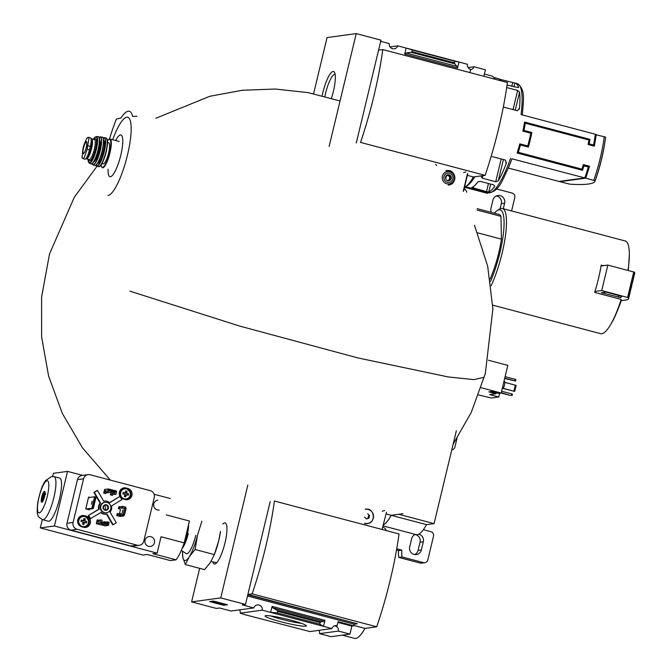 <?xml version="1.0" encoding="UTF-8"?>
<svg xmlns="http://www.w3.org/2000/svg" width="672" height="672" viewBox="0 0 672 672"><rect width="100%" height="100%" fill="white"/><g stroke="black" fill="none" stroke-linecap="round" stroke-linejoin="round"><path stroke-width="1.01" d="M380.68 41.345L389.281 43.613A4.511 4.368 82.2 0 0 397.732 45.847L390.004 46.906M397.732 45.847L467.401 64.26A4.511 4.368 82.2 0 0 470.669 69.384L469.896 72.593M470.585 69.72A4.511 4.368 82.2 0 0 473.928 66.763L468.124 67.553M466.368 186.018A56.414 13.205 -75.2 0 0 474.869 176.744M495.23 79.288A56.414 13.205 -75.2 0 0 493.928 77.767M582.935 165.841L588.344 166.874A56.414 13.205 104.8 0 1 584.825 177.92L511.888 158.794A205.615 19.354 -166.5 0 1 511.795 159.163A206.85 206.85 0 0 1 508.578 167.538A55.037 12.886 -75.2 0 0 511.888 158.794M583.926 165.707A56.414 13.205 104.8 0 1 582.54 170.302L517.138 153.014A56.414 13.205 -75.2 0 0 519.809 143.85L527.764 145.95A56.414 13.205 -75.2 0 0 530.821 133.207L522.866 131.107A56.414 13.205 -75.2 0 0 524.572 122.069L589.966 139.356A56.414 13.205 104.8 0 1 589.168 143.867L593.586 145.034A56.414 13.205 104.8 0 0 595.316 134.232L521.052 114.601A56.414 13.205 -75.2 0 0 517.289 83.664L515.113 83.093A56.414 13.205 104.8 0 1 518.54 87.326L518.549 87.52M584.825 177.92L558.978 181.44L508.36 168.059M501.178 158.978L495.709 181.768L482.362 178.24L481.244 176.736M481.74 175.804A56.414 13.205 104.8 0 1 481.37 176.459M495.709 181.768L498.246 180.928A56.414 13.205 -75.2 0 0 506.092 163.976L505.588 160.138L492.24 156.61M506.453 162.456L506.335 163.162M485.654 191.923A56.414 13.205 -75.2 0 0 486.284 192.175A56.414 13.205 -75.2 0 0 486.536 192.226L469.652 187.765A56.414 13.205 104.8 0 1 469.409 187.706L465.335 186.631M511.812 86.31L512.719 82.522L499.338 79.162M512.719 82.522L514.928 83.051A56.414 13.205 104.8 0 1 515.113 83.093M518.465 87.646L507.049 85.05M500.707 80.741A56.414 13.205 -75.2 0 0 498.238 78.632L493.71 77.431M513.038 109.595L517.633 90.451L506.68 87.562M517.633 90.451L519.574 92.106A56.414 13.205 104.8 0 1 519.532 107.99L519.406 108.738M519.204 109.343L519.532 107.99L517.44 110.762L504.092 107.234M488.477 183.515L486.528 191.612L471.845 187.496M486.528 191.612L488.796 191.898A56.414 13.205 -75.2 0 0 494.777 186.312L493.693 184.892L480.354 181.364L477.901 181.852A56.414 13.205 104.8 0 1 471.92 187.438M559.902 181.314A56.414 13.205 -75.2 0 0 559.86 181.675L570.024 184.204A205.615 19.354 -166.5 0 0 595.022 181.154A205.615 19.354 -166.5 0 0 595.115 180.793A55.037 12.886 -75.2 0 0 601.574 158.777A55.037 12.886 -75.2 0 0 605.556 137.525A55.037 12.886 -75.2 0 0 605.606 137.105L595.266 134.593M595.165 135.349L594.577 139.331M530.292 133.064L531.896 132.535L523.942 130.435A56.414 13.205 104.8 0 0 525.302 123.203L588.932 140.02A56.414 13.205 -75.2 0 1 588.109 144.53L594.3 146.168A56.414 13.205 -75.2 0 0 596.198 134.467M531.896 132.535A56.414 13.205 104.8 0 1 528.394 147.092L520.439 144.992A56.414 13.205 104.8 0 1 518.305 152.326L581.935 169.142A56.414 13.205 -75.2 0 0 583.304 164.556L589.487 166.194A56.414 13.205 -75.2 0 1 585.707 178.156L559.86 181.675M595.115 180.793L585.707 178.156M465.864 171.956L463.604 172.612M313.606 93.71L327.079 37.573L356.227 33.6L380.974 40.144L378.655 49.787L379.537 50.022M382.796 49.577A126.974 29.728 104.8 0 1 360.511 142.414L485.117 175.35A126.974 29.728 104.8 0 0 507.41 82.505L382.796 49.577L378.571 50.148L356.278 142.993M356.227 33.6L329.129 146.462M473.928 66.763L485.436 69.804L483.874 76.289M457.128 66.461L454.608 63.79L454.726 61.219L458.993 62.042L457.548 68.048L457.128 66.461L406.174 52.996L404.704 54.079L406.14 48.073L412.406 50.03L412.028 51.61L411.113 52.29L406.174 52.996M454.726 61.219L412.406 50.03M484.411 74.054L491.87 76.028A47.015 11.004 104.8 0 1 494.575 79.12M467.368 175.358L473.365 176.946A47.015 11.004 104.8 0 1 464.596 186.908M485.117 175.35L473.365 176.946M331.447 98.23A21.227 4.973 -75.2 0 0 334.53 72.408A21.227 4.973 -75.2 0 0 322.148 95.684M587.992 166.782L589.487 166.194M585.463 177.307L586.572 172.687M593.015 145.832L593.2 145.085M588.185 144.144L593.586 145.034M588.218 143.993L589.168 143.867M588.781 139.978L589.966 139.356M588.899 139.499L524.504 122.48M519.649 144.43L526.21 146.16L527.764 145.95M581.566 170.041L581.776 169.168M588.084 166.387L583.153 165.077M517.297 152.519L580.801 169.302L581.935 169.142M517.314 152.468L518.305 152.326M519.456 145.127L520.439 144.992M527.016 146.731L527.184 146.026M522.976 130.561L523.942 130.435M530.376 132.737L522.934 130.771M524.353 123.329L525.302 123.203M335.126 74.34A18.883 4.418 -75.2 0 0 324.895 96.39M477.019 210.034L500.976 216.359A41.37 9.685 -75.2 0 0 498.935 214.402L477.204 208.656M109.435 139.037A75.214 17.606 104.8 0 1 116.39 119.036L120.968 118.003A46.637 10.92 104.8 0 1 129.301 111.258A46.637 10.92 104.8 0 1 132.594 116.416L136.962 116.239M492.761 305.155L600.718 333.69A47.947 11.222 -75.2 0 0 601.826 333.749A47.947 11.222 -75.2 0 0 610.932 324.038C613.553 320.09 617.039 312.236 621.373 300.468L621.155 299.418L594.636 292.412A47.947 11.222 104.8 0 0 594.93 291.488L601.734 290.564L628.303 297.646A94.021 8.845 13.5 0 1 628.589 298.679A94.021 8.845 13.5 0 1 626.262 299.964L621.314 300.636M610.932 324.038A47.947 11.222 -75.2 0 0 621.155 299.418M464.159 188.74A47.015 11.004 104.8 0 1 466.738 192.142M627.976 270.396A47.947 11.222 -75.2 0 0 629.336 254.402A47.947 11.222 -75.2 0 0 625.22 240.971L502.387 208.505A47.947 11.222 -75.2 0 0 499.414 209.177L497.28 210.504A46.074 10.786 -75.2 0 0 494.348 213.184M491.089 285.768A47.947 11.222 -75.2 0 0 505.243 237.182A47.947 11.222 -75.2 0 0 502.387 208.505M603.397 265.692L601.196 265.104A47.947 11.222 104.8 0 1 601.045 266.011A47.947 11.222 104.8 0 1 594.93 291.488M490.484 281.442A46.074 10.786 -75.2 0 0 503.664 231.05A46.074 10.786 -75.2 0 0 497.28 210.504M490.115 279.04A41.37 9.685 -75.2 0 0 501.404 239.131L477.582 232.831M500.976 216.359L501.404 239.131M601.045 266.011L607.849 265.079L601.734 290.564M607.849 265.079L634.418 272.168A94.021 8.845 13.5 0 1 634.712 273.193L628.589 298.679M620.609 297.595L601.398 292.732L606.094 292.093L621.877 296.411L620.609 297.595L620.978 296.033M107.982 195.502A40.446 9.467 -75.2 0 0 125.891 161.137A40.446 9.467 -75.2 0 0 129.461 118.7A40.446 9.467 -75.2 0 0 112.669 139.734M108.083 169.252A21.588 5.057 -75.2 0 0 110.41 176.728A21.588 5.057 -75.2 0 0 122.237 147.832A21.588 5.057 -75.2 0 0 115.676 140.532M87.133 149.318L88.956 138.407L88.318 137.29L86.52 138.734L83.378 146.395L82.034 157.433L83.185 158.684L84.462 157.105L87.133 149.318L89.477 149.94L90.334 146.387A9.215 2.159 -75.2 0 0 90.384 137.794L88.318 137.29M88.435 137.281L86.52 138.734A10.811 2.528 -75.2 0 1 88.956 138.407M83.185 158.684L84.823 159.163A9.215 2.159 -75.2 0 0 89.477 149.94M89.242 150.881L90.334 151.166A8.198 1.915 104.8 0 1 87.066 156.794M91.165 140.944A8.198 1.915 104.8 0 1 91.577 146L90.334 151.166M85.957 158.516A10.34 2.419 -75.2 0 0 86.377 158.852A10.34 2.419 -75.2 0 0 86.612 158.861A10.34 2.419 -75.2 0 0 91.484 148.982A10.34 2.419 -75.2 0 0 91.661 138.852A10.34 2.419 -75.2 0 0 91.064 138.97M103.362 163.867A10.903 2.554 -75.2 0 0 108.494 153.451A10.903 2.554 -75.2 0 0 108.679 142.766L107.503 142.456M463.268 191.226L467.485 173.636L463.529 191.302M448.484 185.102A7.333 7.098 82.2 0 0 451.441 183.968M449.66 170.881A7.333 7.098 82.2 0 0 446.502 170.57M448.199 185.136A7.333 7.098 82.2 0 0 449.644 184.716M447.728 170.638A7.333 7.098 82.2 0 0 446.225 170.612M445.788 178.458L446.418 175.829L448.946 175.098L450.836 176.996L450.206 179.626L447.686 180.356M447.686 180.634A3.007 2.915 82.2 0 0 451.189 176.904A3.007 2.915 82.2 0 0 446.292 175.61A3.007 2.915 82.2 0 0 447.686 180.634M447.292 182.272A4.704 4.553 82.2 0 0 452.76 176.45A4.704 4.553 82.2 0 0 445.108 174.434A4.704 4.553 82.2 0 0 447.292 182.272M450.836 176.996L449.828 177.131L449.198 179.76L450.206 179.626M449.828 177.131L448.048 175.35M487.805 192.57A47.015 45.486 82.2 0 0 487.444 193.326L464.512 187.27M491.366 212.394A6.208 6.006 82.2 0 1 490.98 208.295L492.946 200.105A6.208 6.006 82.2 0 1 497.944 195.502A6.208 6.006 82.2 0 1 504.613 203.188L501.32 203.641L500.086 208.807M501.32 203.641A6.208 6.006 82.2 0 0 496.331 195.964M485.134 191.789A47.015 45.486 82.2 0 0 484.714 192.604M511.585 210.932L514.777 197.652A3.763 3.637 82.2 0 0 512.114 193.074L496.558 188.958M504.613 203.188L503.286 208.74M488.435 360.251L507.814 365.375L501.169 393.044L498.658 393.389L491.585 391.516L488.905 391.885L495.978 393.75L489.745 394.598L498.758 396.984L491.291 398L478.565 394.943M499.657 393.246L498.758 396.984M129.965 291.178L239.887 326.13L357.882 357.924L448.241 376.933L473.928 379.638L483.613 377.404M481.102 387.736L510.46 395.489L501.262 392.675M496.222 392.742L495.978 393.75M504.487 381.528A3.57 0.84 104.8 0 1 504.571 381.528A3.57 0.84 104.8 0 1 504.47 385.199A3.57 0.84 104.8 0 1 502.748 388.441L502.303 388.324M503.068 388.315L514.685 391.415L502.908 388.424M504.874 382.402L515.323 385.165L513.887 391.171M515.323 385.165L516.121 385.409L514.685 391.415M504.756 378.118L515.542 381.058L504.672 378.47M505.1 376.656L515.248 379.336L514.895 380.797M515.248 379.336L515.894 379.604L515.542 381.058M501.606 391.222L511.745 393.901L511.4 395.354M511.745 393.901L512.4 394.17L512.047 395.623M490.182 391.709L494.542 392.86A5.174 1.21 -75.2 0 0 494.668 392.868A5.174 1.21 -75.2 0 0 494.869 392.784A5.174 1.21 -75.2 0 0 495.205 392.473M384.577 510.535L382.318 511.199M386.081 513.946L391.196 515.298L402.948 513.702M391.196 515.298A47.015 11.004 104.8 0 1 383.468 524.832M426.544 524.647L391.247 515.315L398.773 514.29L434.07 523.622L426.544 524.647A47.015 11.004 104.8 0 1 416.22 534.643L383.208 525.924M391.247 515.315A47.015 11.004 104.8 0 1 383.46 524.882M434.07 523.622L456.355 430.777M451.878 449.828L451.777 449.845A3.763 3.637 82.2 0 0 454.902 447.04L456.994 438.346M239.534 609.874A4.511 4.368 -97.8 0 1 240.257 613.158L244.39 614.494M244.373 614.552L309.918 631.571L331.926 628.572L270.665 612.385L277.284 612.889L277.662 611.31L277.133 610.352L272.95 607.908L272.11 606.379L270.665 612.385L262.256 610.159L240.257 613.158M280.409 621.642A21.227 1.999 -166.5 0 0 306.306 625.666A21.227 1.999 -166.5 0 0 286.18 618.971A21.227 1.999 -166.5 0 0 265.205 615.804A21.227 1.999 -166.5 0 0 280.409 621.642M318.83 630.361A4.511 4.368 -97.8 0 1 319.553 633.646L338.453 631.075A4.511 4.368 82.2 0 0 335.185 625.951L337.109 625.682A4.511 4.368 82.2 0 0 331.926 628.572M262.256 610.159A4.511 4.368 82.2 0 0 253.798 607.925L231.05 611.024L219.542 607.984L216.342 608.42L191.604 601.885L199.651 568.336M338.453 631.075L349.952 634.108L331.052 636.686L319.553 633.646M349.952 634.108L351.876 626.102L337.898 622.406M270.186 501.598L247.892 594.443L357.395 623.767L354.194 624.204L247.523 596.005M351.876 626.102L353.8 625.842L354.194 624.204M337.109 625.682L338.075 621.684L353.8 625.842M247.842 485.05L220.744 597.912L245.49 604.447L242.298 604.884L253.798 607.925M319.595 624.07L320.628 621.844L323.904 621.373L324.954 620.348L323.509 626.354L319.595 624.07L277.284 612.889M223.734 605.287L227.497 604.775L213.36 601.045L209.597 601.558L223.734 605.287L223.868 604.724M220.744 597.912L191.604 601.885M357.395 623.767L247.808 594.804L245.49 604.447M382.872 527.31L383.494 527.478A47.015 11.004 104.8 0 1 386.19 530.569M247.892 594.443L252.126 593.863A126.974 29.728 104.8 0 0 274.42 501.026L399.025 533.954A126.974 29.728 104.8 0 1 376.732 626.8L364.98 628.396A47.015 11.004 104.8 0 1 354.656 638.4L342.35 635.149M353.892 625.464L364.98 628.396M252.126 593.863L376.732 626.8M212.864 561.884A21.227 4.973 -75.2 0 0 214.788 564.01A21.227 4.973 -75.2 0 0 215.611 563.69A21.227 4.973 -75.2 0 0 224.524 544.732A21.227 4.973 -75.2 0 0 226.145 523.858A21.227 4.973 -75.2 0 0 222.86 524.059M225.96 604.372L224.633 604.556M217.358 602.927L214.385 602.137M211.932 601.49L211.285 601.322M213.629 602.246L215.166 602.146L219.904 603.834L224.616 604.607L213.746 601.524L211.865 601.776L213.629 602.246M221.886 603.296L221.76 603.826M221.836 603.481L221.004 603.254L220.853 603.884M218.946 602.515L221.004 603.254M211.991 601.23L211.865 601.776M270.757 615.947A18.883 1.781 -166.5 0 0 281.534 619.29A18.883 1.781 -166.5 0 0 301.3 623.28M185.354 564.556L204.582 569.638L210.454 562.38L214.334 554.593L218.736 540.666A25.385 5.939 104.8 0 1 214.704 553.661L214.15 555.089L214.334 554.593L195.107 549.503L189.244 556.769L185.354 564.556L182.893 557.634L182.414 551.233M220.399 532.123A25.385 5.939 104.8 0 1 218.736 540.666L220.5 531.376M201.919 521.128L197.526 535.055L195.107 549.503M188.555 524.714A12.566 2.94 104.8 0 1 187.429 533.669A12.566 2.94 104.8 0 1 184.17 542.942M188.278 533.551A15.985 3.738 104.8 0 1 182.104 548.512M195.787 535.29A18.43 4.318 104.8 0 1 186.152 553.594L181.331 550.368M197.526 535.055A25.385 5.939 104.8 0 1 189.244 556.769A25.385 5.939 104.8 0 1 182.893 557.634A25.385 5.939 104.8 0 1 182.566 551.2M184.195 542.867L161.045 536.752L157.105 553.132L54.415 525.991L40.312 527.915L143.002 555.055L147.235 554.476L170.394 560.591L176.03 559.826A30.383 7.115 -75.2 0 0 184.195 542.867L189.437 521.027L166.286 514.903M104.168 490.896L106.336 490.602L105.899 492.416L107.318 492.794L108.772 492.593L107.36 492.223L108.15 488.947L115.685 490.753L115.979 491.417L110.326 489.922L108.856 490.686L108.772 492.593M112.972 494.29L114.433 494.088L114.87 492.274L113.408 492.467L112.972 494.29L115.844 494.466L116.634 491.19L115.777 490.963M105.899 492.416L107.36 492.223M114.433 494.088L115.844 494.466M114.87 492.274L115.979 491.417M96.306 523.664L99.926 523.169L100.716 519.893L102.127 520.262L101.699 522.068M99.926 523.169L108.41 525.412L109.2 522.136L106.327 521.959L106.067 523.051M107.394 523.404L107.789 521.758M100.716 519.893L99.263 520.086L98.826 521.909L96.65 522.203M123.253 514.046L124.664 514.416L123.85 515.936L120.666 515.096L121.01 513.643L122.69 514.475L123.253 514.046L124.648 508.217L122.413 507.814L122.758 506.36L121.304 506.554L120.952 508.015L124.177 508.284M122.758 506.36L125.941 507.2L125.672 508.326M120.666 515.096L119.204 515.298L119.557 513.836L121.01 513.643M122.413 507.814L120.952 508.015M119.204 515.298L120.977 515.76L118.516 516.096M121.17 507.116L118.936 506.528L118.406 508.712L120.532 509.275L119.389 514.004L117.272 513.442L116.743 515.626L120.515 516.39M119.389 514.004L117.146 513.962M103.807 522.144L104.446 522.623M105.865 523.001L106.058 522.194L104.496 522.404M106.058 522.194L103.933 521.632L103.74 522.438M99.179 520.439L97.978 520.607L97.625 522.077M97.096 520.372L97.978 520.607M99.187 520.38L97.213 519.859L96.298 523.681L105.176 525.848M108.881 492.156L110.88 492.685L110.359 494.869L112.476 495.432L113.039 493.088M104.958 489.376L103.639 493.097L105.764 493.66L106.05 492.458M106.126 491.492L104.924 491.66L104.521 493.332M123.438 499.103L125.21 499.573A5.737 5.552 82.2 0 0 132.082 494.365A5.737 5.552 82.2 0 0 127.873 488.468L126.109 487.998A5.737 5.552 82.2 0 0 119.23 493.206A5.737 5.552 82.2 0 0 123.438 499.103M81.824 526.823L83.588 527.293A5.737 5.552 82.2 0 0 90.468 522.085A5.737 5.552 82.2 0 0 86.26 516.188L84.487 515.718A5.737 5.552 82.2 0 0 77.608 520.926A5.737 5.552 82.2 0 0 81.824 526.823M89.914 497.406L88.595 497.062L85.756 508.889L89.292 509.821L89.452 509.132M73.097 522.446A5.645 5.46 82.2 0 0 77.095 529.309L137.189 545.194A5.645 5.46 82.2 0 0 143.8 541.128L154.274 497.515A5.645 5.46 82.2 0 0 150.276 490.652L90.182 474.768A5.645 5.46 82.2 0 0 83.572 478.834L73.097 522.446L66.99 523.278A5.645 5.46 82.2 0 0 70.98 530.141L131.074 546.025A5.645 5.46 82.2 0 0 133.148 546.151L139.255 545.32M106.462 514.063L112.694 524.773L113.165 524.714L116.281 522.799L110.032 512.047A6.586 6.367 82.2 0 0 111.485 505.991L121.85 499.632L119.969 496.398L109.603 502.757A6.586 6.367 82.2 0 0 103.723 501.203L97.465 490.451L97.003 490.51L93.878 492.425L100.136 503.177A6.586 6.367 82.2 0 0 98.675 509.233L88.318 515.6L90.199 518.834L101.027 512.408A6.586 6.367 82.2 0 0 106.915 513.962L113.165 524.714M100.708 512.61A6.586 6.367 82.2 0 0 105.739 514.164L106.21 514.105M104.429 501.06L103.958 501.127A6.586 6.367 82.2 0 0 103.698 501.161M119.969 496.398L109.46 502.622M87.612 509.384L93.265 508.612L96.02 497.146L94.601 496.768L94.954 498.607L95.743 498.817M94.954 498.607L93.072 506.436L93.862 506.646M93.072 506.436L91.854 508.234L94.601 496.768L88.494 497.599L85.781 508.897M93.265 508.612L91.854 508.234L86.201 509.006M44.369 493.592L41.882 498.758A3.763 0.882 104.8 0 1 43.865 493.214A3.763 0.882 104.8 0 1 44.369 493.592L45.587 493.147M44.394 494.836A3.763 0.882 104.8 0 1 43.31 499.01A3.763 0.882 104.8 0 1 42 500.27A3.763 0.882 104.8 0 1 41.908 499.993L44.394 494.836L45.604 494.39M43.865 493.214L44.932 492.551A4.704 1.1 104.8 0 1 45.049 492.492M41.882 498.758L42.437 499.674M42.672 501.48A4.704 1.1 104.8 0 1 42.605 501.371L42 500.27M100.136 503.177L100.607 503.11A6.586 6.367 82.2 0 0 99.145 509.174L88.318 515.6M97.465 490.451L94.349 492.366L100.607 503.11M94.349 492.366L93.878 492.425M98.675 509.233L99.145 509.174M157.819 500.161A4.981 4.822 82.2 0 0 153.712 505.747A4.981 4.822 82.2 0 0 159.163 510.04M150.906 536.684A4.981 4.822 82.2 0 0 144.967 542.161A4.981 4.822 82.2 0 0 154.568 541.808A4.981 4.822 82.2 0 0 150.906 536.684M170.218 498.523L154.115 494.264M82.673 475.381L67.528 471.383L53.424 473.298L52.66 476.482M54.415 525.991L67.528 471.383M59.606 478.036A22.344 5.233 104.8 0 1 58.976 500.984A22.344 5.233 104.8 0 1 48.191 521.245L42.647 519.666A22.243 5.208 104.8 0 0 53.382 499.506A22.243 5.208 104.8 0 0 54.012 476.666L59.606 478.036M40.312 527.915L42.319 519.565M157.105 553.132L152.88 553.711L176.03 559.826M88.116 474.642L82.001 475.474A5.645 5.46 82.2 0 0 77.456 479.665L66.99 523.278M88.788 515.533L90.67 518.767M105.076 502.303L104.605 502.362A5.267 5.099 82.2 0 0 100.271 508.267A5.267 5.099 82.2 0 0 106.025 512.795L106.495 512.736A5.267 5.099 82.2 0 0 107.016 502.421A5.267 5.099 82.2 0 0 100.741 508.208A5.267 5.099 82.2 0 0 106.495 512.736M106.445 504.79A2.822 2.73 82.2 0 0 103.16 508.276A2.822 2.73 82.2 0 0 107.755 509.485A2.822 2.73 82.2 0 0 106.445 504.79M104.765 509.645A2.31 2.234 82.2 0 0 104.236 505.739M106.201 505.294A2.31 2.234 82.2 0 0 103.446 507.839A2.31 2.234 82.2 0 0 107.898 507.671A2.31 2.234 82.2 0 0 106.201 505.294M44.453 491.333A5.645 1.319 104.8 0 1 44.579 491.341A5.645 1.319 104.8 0 1 44.419 497.137A5.645 1.319 104.8 0 1 41.698 502.253A5.645 1.319 104.8 0 1 41.798 496.726A5.645 1.319 104.8 0 1 44.453 491.333M88.973 497.532L88.511 497.414M92.182 501.194L91.426 504.193L92.182 501.194M85.109 527.47A5.737 5.552 82.2 0 0 86.982 517.264M83.563 515.945L83.311 515.878A5.737 5.552 82.2 0 0 81.799 515.701M83.303 527.218A5.645 5.46 82.2 0 0 84.79 516.121A5.645 5.46 82.2 0 0 82.715 515.995L82.102 516.071A5.645 5.46 82.2 0 0 78.078 518.902M83.513 527.268A5.645 5.46 82.2 0 0 83.63 527.251L84.235 527.167C90.283 524.723 90.476 521.035 84.806 516.121L82.715 515.995A5.645 5.46 82.2 0 0 80.48 526.268M126.722 499.75A5.737 5.552 82.2 0 0 129.889 490.904M125.353 488.275L124.933 488.158A5.737 5.552 82.2 0 0 123.413 487.981M125.101 499.54A5.645 5.46 82.2 0 0 126.58 488.452A5.645 5.46 82.2 0 0 124.505 488.317L123.9 488.401A5.645 5.46 82.2 0 0 119.221 493.408M125.303 499.598A5.645 5.46 82.2 0 0 125.42 499.582L126.034 499.498C132.082 497.045 132.266 493.366 126.605 488.452L124.505 488.317A5.645 5.46 82.2 0 0 122.623 498.817M86.797 521.539A10.903 2.554 104.8 0 1 86.461 522.95A11.256 1.058 -166.5 0 0 84.496 522.396A11.256 2.638 104.8 0 1 83.899 524.53A10.903 1.025 -166.5 0 0 82.53 524.168A11.256 2.638 -75.2 0 0 83.126 522.035A11.256 1.058 -166.5 0 0 80.984 521.506A10.903 2.554 -75.2 0 0 81.32 520.094A11.256 1.058 13.5 0 1 83.462 520.624A11.256 2.638 -75.2 0 0 83.882 518.524A10.903 1.025 13.5 0 1 85.252 518.885A11.256 2.638 104.8 0 1 84.832 520.985A11.256 1.058 13.5 0 1 86.797 521.539L84.832 520.985M128.596 493.87A10.903 2.554 104.8 0 1 128.251 495.281A11.256 1.058 -166.5 0 0 126.286 494.726A11.256 2.638 104.8 0 1 125.689 496.852A10.903 1.025 -166.5 0 0 124.32 496.49A11.256 2.638 -75.2 0 0 124.916 494.365A11.256 1.058 -166.5 0 0 122.774 493.836A10.903 2.554 -75.2 0 0 123.11 492.425A11.256 1.058 13.5 0 1 125.261 492.954A11.256 2.638 -75.2 0 0 125.672 490.854A10.903 1.025 13.5 0 1 127.05 491.215A11.256 2.638 104.8 0 1 126.63 493.315A11.256 1.058 13.5 0 1 128.596 493.87L126.63 493.315M83.177 524.336L83.614 522.522L84.496 522.396M85.747 522.749L86.008 521.648M83.958 521.111L84.462 518.994L85.252 518.885M84.462 518.994L83.832 518.826M81.253 520.397L83.462 520.624M124.975 496.667L125.412 494.844L126.286 494.726M127.537 495.071L127.798 493.979M125.748 493.433L126.252 491.316L127.05 491.215M126.252 491.316L125.622 491.156M123.043 492.719L125.261 492.954M119.843 507.461L118.776 507.184M111.065 495.062L111.485 493.298L113.266 493.055M104.068 491.333L105.168 491.627M110.779 493.114L111.485 493.298M110.712 491.702L112.61 492.013L110.712 491.702M109.679 490.711L115.34 492.206M110.032 489.258L110.326 489.922M108.15 488.947L104.521 489.443M103.622 524.362L101.724 524.059L103.622 524.362M104.74 525.907L108.41 525.412M102.455 522.682L108.116 524.177L107.822 523.513L102.161 522.018L102.455 522.682L101.816 523.48M107.47 524.975L108.116 524.177M100.993 523.446L101.338 521.993L102.161 522.018M124.664 514.416L126.067 508.595L124.648 508.217M119.927 516.474L123.85 515.936M124.429 514.164L125.824 508.343M122.9 509.821L122.178 512.828L122.9 509.821M121.128 507.293L118.768 507.226M117.718 515.886L118.129 514.181M119.381 508.964L119.734 507.478M382.057 529.477L386.476 512.324M364.501 523.522A7.333 7.098 82.2 0 0 370.154 522.556M368.374 509.468A7.333 7.098 82.2 0 0 365.215 509.158M364.636 523.555A7.148 6.913 82.2 0 0 366.61 523.58L367.592 523.446A7.148 6.913 82.2 0 0 373.481 515.432A7.148 6.913 82.2 0 0 365.669 509.284C374.136 507.016 376.589 522.9 367.592 523.446A7.148 6.913 82.2 0 1 364.972 523.286M367.66 513.685L369.55 515.584L368.92 518.213L366.4 518.944L364.501 517.045M366.257 518.826L368.92 518.213M367.912 518.347L368.542 515.718L369.55 515.584M396.514 549.948L398.731 550.536L401.789 550.116A47.015 45.486 82.2 0 0 401.999 556.945L423.402 562.607A3.763 3.637 82.2 0 0 427.812 559.902L433.49 536.239A3.763 3.637 82.2 0 0 430.828 531.661L423.36 529.687M396.715 548.78L401.789 550.116M418.79 534.19A6.208 6.006 82.2 0 1 423.326 541.775L420.034 542.228L418.068 550.418A6.208 6.006 82.2 0 1 414.691 554.56M420.034 542.228A6.208 6.006 82.2 0 0 415.044 534.551M398.496 550.477A47.015 45.486 82.2 0 0 398.706 557.399L420.109 563.052A3.763 3.637 82.2 0 0 421.495 563.136L424.78 562.691M401.999 556.945L398.706 557.399M415.355 534.416A6.208 6.006 82.2 0 0 411.659 538.692L409.693 546.882A6.208 6.006 82.2 0 0 416.363 554.576A6.208 6.006 82.2 0 0 421.361 549.965L418.068 550.418M423.326 541.775L421.361 549.965M486.284 192.175L488.46 192.746A56.414 13.205 -75.2 0 0 489.77 192.814A56.414 13.205 -75.2 0 0 510.56 158.29M593.788 180.289A56.414 13.205 -75.2 0 0 604.279 136.601M457.548 68.048L404.704 54.079M454.348 62.798L412.028 51.61M454.608 63.79L411.113 52.29M514.004 86.89L514.928 83.051M515.231 110.174L519.574 92.106M473.575 186.463L473.189 188.084M490.669 184.094L488.796 191.898M482.992 175.636L482.362 178.24M503.378 159.558L498.246 180.928M633.746 271.925L627.623 297.41M634.418 272.168L628.303 297.646M618.736 295.436L618.316 297.209M87.99 145.765L90.334 146.387M102.799 167.79A14.86 3.478 -75.2 0 0 109.788 153.594A14.86 3.478 -75.2 0 0 110.048 139.045L108.696 139.398L107.419 140.75M101.044 164.942A14.482 3.394 -75.2 0 0 102.53 167.328A14.482 3.394 -75.2 0 0 110.158 149.806A14.482 3.394 -75.2 0 0 107.428 140.809M99.523 166.337A14.482 3.385 -75.2 0 0 105.815 153.292A14.482 3.385 -75.2 0 0 106.789 138.835M98.734 166.706A14.851 3.478 -75.2 0 0 105.731 152.51A14.851 3.478 -75.2 0 0 105.974 137.97C110.83 138.894 103.345 166.824 98.868 166.715L98.381 166.69A14.851 3.478 -75.2 0 0 98.734 166.706M96.029 165.43A14.809 3.469 -75.2 0 0 96.768 166.219A14.809 3.469 -75.2 0 0 97.146 166.244A14.809 3.469 -75.2 0 0 104.135 152.023A14.809 3.469 -75.2 0 0 104.336 137.584L104.336 137.584A14.809 3.469 -75.2 0 0 103.303 137.903M95.869 165.228L98.381 166.69M95.911 165.203A14.624 3.419 -75.2 0 0 97.02 166.018A14.624 3.419 -75.2 0 0 104.37 150.066A14.624 3.419 -75.2 0 0 103.085 138.037M97.406 163.514A12.037 2.814 -75.2 0 0 97.616 163.514A12.037 2.814 -75.2 0 0 103.253 152.158A12.037 2.814 -75.2 0 0 103.555 140.246M100.019 158.206A11.096 2.596 -75.2 0 0 103.202 146.152M95.651 165.287A14.465 3.385 -75.2 0 0 101.926 152.258A14.465 3.385 -75.2 0 0 102.908 137.836M95.054 165.53A14.658 3.427 -75.2 0 0 101.993 151.376A14.658 3.427 -75.2 0 0 102.127 137.164C106.84 136.794 99.607 165.833 95.138 165.539L94.643 165.488A14.658 3.427 -75.2 0 0 95.054 165.53M92.19 163.951A14.44 3.377 -75.2 0 0 92.887 164.8A14.44 3.377 -75.2 0 0 93.324 164.858A14.44 3.377 -75.2 0 0 100.178 150.839A14.44 3.377 -75.2 0 0 100.262 136.895A14.44 3.377 -75.2 0 0 99.238 137.29M92.064 163.674A14.255 3.335 -75.2 0 0 93.215 164.632A14.255 3.335 -75.2 0 0 100.43 148.856A14.255 3.335 -75.2 0 0 98.994 137.466M93.845 161.582A11.096 2.596 -75.2 0 0 93.954 161.574A11.096 2.596 -75.2 0 0 99.095 151.292A11.096 2.596 -75.2 0 0 99.506 140.162M94.29 160.818A10.718 2.512 -75.2 0 0 98.599 151.385A10.718 2.512 -75.2 0 0 99.515 141.044M91.795 163.75A13.894 3.251 -75.2 0 0 97.91 151.2A13.894 3.251 -75.2 0 0 98.792 137.264M91.283 163.943A14.078 3.293 -75.2 0 0 97.986 150.192A14.078 3.293 -75.2 0 0 98.003 136.676C102.707 135.895 95.735 164.237 91.384 163.96L90.821 163.876A14.078 3.293 -75.2 0 0 91.283 163.943M90.821 163.876L89.25 163.086A13.726 3.217 -75.2 0 0 89.729 163.17A13.726 3.217 -75.2 0 0 96.281 149.705A13.726 3.217 -75.2 0 0 96.256 136.584L93.341 139.297M89.25 163.086L88.057 159.298A13.364 3.125 -75.2 0 0 89.536 162.742A13.364 3.125 -75.2 0 0 96.734 145.622A13.364 3.125 -75.2 0 0 93.366 139.306M88.981 159.541A11.281 2.638 -75.2 0 0 90.014 160.734A11.281 2.638 -75.2 0 0 95.836 147.722A11.281 2.638 -75.2 0 0 94.265 139.541M89.191 159.592L89.116 159.575A10.34 2.419 -75.2 0 0 89.351 159.583A10.34 2.419 -75.2 0 0 94.223 149.705A10.34 2.419 -75.2 0 0 94.399 139.574L94.475 139.6M90.485 145.715L91.577 146M90.418 146.009L91.518 146.303M89.317 150.578L90.418 150.872M82.034 157.433A10.811 2.528 -75.2 0 0 84.462 157.105M83.286 153.779A6.258 1.462 -75.2 0 0 85.924 148.915A6.258 1.462 -75.2 0 0 86.738 142.212A6.258 1.462 -75.2 0 0 83.555 146.53A6.258 1.462 -75.2 0 0 83.286 153.779M86.52 142.061A5.922 1.386 -75.2 0 0 83.63 147.428A5.922 1.386 -75.2 0 0 83.488 153.518L83.488 153.518C86.772 150.889 87.242 139.667 86.52 142.061M446.804 183.758A6.216 6.014 82.2 0 0 454.037 176.064A6.216 6.014 82.2 0 0 443.915 173.393A6.216 6.014 82.2 0 0 446.804 183.758M448.879 184.859A7.148 6.913 82.2 0 0 454.768 176.845A7.148 6.913 82.2 0 0 446.956 170.705C455.423 168.428 457.876 184.313 448.879 184.859M324.954 620.348L272.11 606.379M319.973 622.49L277.662 611.31M323.904 621.373L272.95 607.908M320.628 621.844L277.133 610.352M109.208 489.224L108.856 490.686M124.11 514.844L122.69 514.475M125.681 508.292L124.27 507.914M83.572 478.834L77.456 479.665M137.189 545.194L131.074 546.025M77.095 529.309L70.98 530.141M46.998 480.724A16.598 3.889 104.8 0 1 44.806 504.344A16.598 3.889 104.8 0 1 37.615 505.319A16.598 3.889 104.8 0 1 46.998 480.724M85.378 516.306L86.26 516.188M83.311 515.878L84.487 515.718M127.033 488.586L127.873 488.468M124.933 488.158L126.109 487.998M84.874 516.592A5.132 4.964 82.2 0 0 78.784 520.691A5.132 4.964 82.2 0 0 83.294 526.655A5.132 4.964 82.2 0 0 84.874 516.592M126.672 488.914A5.132 4.964 82.2 0 0 120.574 493.013A5.132 4.964 82.2 0 0 125.084 498.985A5.132 4.964 82.2 0 0 126.672 488.914M101.791 522.077L101.438 523.53M109.654 489.308L109.301 490.762M124.286 514.466L122.875 514.097M423.402 562.607L420.109 563.052M488.46 192.746C499.052 191.696 501.833 181.247 508.578 167.538M517.289 83.664C525.932 89.754 523.236 100.069 522.371 115.105M595.022 181.154A206.85 206.85 0 0 0 605.556 137.525L605.606 137.096M629.336 254.402L628.312 270.488M119.221 141.464L110.048 139.045M101.018 164.984L101.455 166.799L102.455 167.765M103.11 163.859L101.926 163.548M105.974 137.97L103.068 137.995M102.127 137.164L100.262 136.895L98.977 137.432M94.643 165.488L92.887 164.8L92.03 163.699M98.003 136.676L96.256 136.584M94.399 139.574L91.661 138.852M89.116 159.575L86.377 158.852M467.762 173.737L463.546 191.302M445.964 170.839L446.956 170.705M96.995 166.286L74.256 197.324L49.518 253.966L41.58 297.125L41.622 336.941L48.619 376.144L62.387 413.507L82.505 447.88L110.317 480.094M453.138 444.192L471.206 412.516L485.318 373.632L492.887 308.809L487.679 266.204L474.516 225.347M436.632 165.48L435.624 164.346M340.049 100.976L308.104 92.627L275.276 89.032L242.264 90.266L209.798 96.298L155.812 118.272M503.975 381.368L504.571 381.528M495.323 392.507L494.869 392.784M224.75 604.052L224.616 604.607M216.686 562.766L211.025 561.464M54.012 476.666L51.542 476.54L45.679 480.48C42.588 484.369 39.934 491.837 37.724 502.866C36.901 510.468 37.069 514.777 38.237 515.777C37.951 516.466 39.421 517.768 42.647 519.666"/></g></svg>
